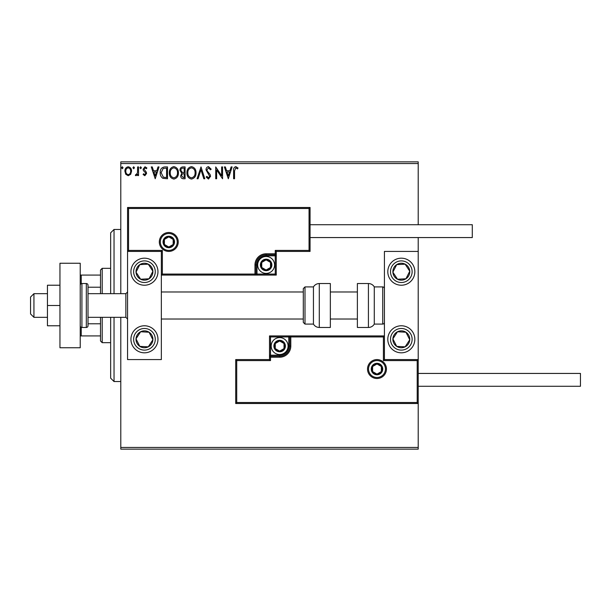 <?xml version="1.0" encoding="UTF-8"?>
<svg xmlns="http://www.w3.org/2000/svg" width="611" height="611" viewBox="0 0 611 611"><rect width="100%" height="100%" fill="white"/><g stroke="black" fill="none" stroke-linecap="round" stroke-linejoin="round"><path stroke-width="0.92" d="M130.678 174.288L128.218 175.724L125.767 174.295L124.888 171.225C124.865 168.773 125.973 167.292 128.218 166.772C130.471 167.284 131.586 168.773 131.556 171.225L130.678 174.288M138.537 166.925L138.537 175.571L137.628 175.571L137.628 174.295L136.047 175.724L135.352 175.426L135.787 174.509L136.192 174.662L137.483 172.798L137.628 166.925L138.537 166.925M144.845 175.724L143.089 174.494L143.616 173.753L144.784 174.662L145.662 173.501L145.449 172.714L143.386 170.606L143.089 169.27L145.006 166.772L146.877 167.949L146.357 168.743L145.105 167.834L143.997 169.224L146.281 172.126L146.571 173.455L144.845 175.724M164.756 166.925L167.506 166.925L167.506 178.756L162.893 178.328C160.976 176.999 160.082 175.12 160.219 172.692C160.09 169.278 161.602 167.353 164.756 166.925M185.095 166.925L185.095 178.756L183.422 178.756C181.62 178.664 180.711 177.686 180.696 175.823L181.803 173.31L179.94 170.286C179.955 168.331 180.879 167.215 182.727 166.925L185.095 166.925M201.019 166.925L204.815 178.756L203.822 178.756L200.943 169.782L198.063 178.756L197.078 178.756L201.019 166.925M221.648 166.925L222.557 166.925L222.557 178.756L216.638 169.934L216.638 178.756L215.729 178.756L215.729 166.925L221.648 175.731L221.648 166.925M234.54 170.889L234.54 178.756L233.623 178.756L233.623 170.767C233.265 168.621 233.982 167.238 235.793 166.62L238.023 167.987L237.564 168.896L235.8 167.834L234.54 170.889M120.795 163.549L120.795 161.854L418.214 161.854L418.214 163.549L120.795 163.549L120.795 293.67M120.795 317.33L120.795 447.451L418.214 447.451L418.214 449.146L120.795 449.146L120.795 447.451M418.214 163.549L418.214 224.718M418.214 237.564L418.214 251.419L384.418 251.419L384.418 359.581L418.214 359.581L418.214 251.419M417.206 402.504L418.214 403.512L235.709 403.512L235.709 359.581L236.717 360.589L236.717 402.504L417.206 402.504L417.206 360.589L418.214 359.581L418.214 447.451M228.315 178.756L224.374 166.925L225.367 166.925L226.582 170.721L229.904 170.721L231.118 166.925L232.111 166.925L228.315 178.756M208.519 166.62L211.185 169.209L210.444 169.805L208.588 167.834L206.938 169.843L207.236 171.004L210.108 174.494L210.574 176.296L208.458 179.061L206.174 177.06L206.885 176.327L208.473 177.847L209.665 176.35L206.022 169.827C206.044 168.048 206.877 166.986 208.519 166.62M196.016 172.791C196.085 176.167 194.581 178.252 191.526 179.061C188.394 178.328 186.859 176.258 186.913 172.844C186.859 169.468 188.371 167.391 191.449 166.62C194.535 167.368 196.055 169.423 196.016 172.791M178.42 172.791C178.488 176.167 176.991 178.252 173.929 179.061C170.797 178.328 169.262 176.258 169.323 172.844C169.262 169.468 170.775 167.391 173.86 166.62C176.946 167.368 178.465 169.423 178.42 172.791M155.217 178.756L151.276 166.925L152.269 166.925L153.483 170.721L156.806 170.721L158.02 166.925L159.013 166.925L155.217 178.756M141.416 167.758L140.66 168.743L139.904 167.758L140.66 166.772L141.416 167.758M134.443 167.758L133.679 168.743L132.923 167.758L133.679 166.772L134.443 167.758M123.063 167.758L122.307 168.743L121.551 167.758L122.307 166.772L123.063 167.758M226.971 171.928L228.247 175.899L229.515 171.928L226.971 171.928M187.829 172.852C187.783 175.556 188.998 177.221 191.48 177.847C193.954 177.19 195.161 175.51 195.108 172.791C195.146 170.102 193.939 168.453 191.48 167.834C188.982 168.445 187.768 170.118 187.829 172.852M183.239 177.541L184.186 177.541L184.186 173.753L183.72 173.753C182.361 173.738 181.65 174.425 181.604 175.8L183.239 177.541M183.728 172.539L184.186 172.539L184.186 168.14L183.147 168.14C181.696 168.117 180.932 168.835 180.848 170.286L182.277 172.401L183.728 172.539M170.232 172.852C170.186 175.556 171.408 177.221 173.891 177.847C176.358 177.19 177.564 175.51 177.511 172.791C177.557 170.102 176.35 168.453 173.891 167.834C171.393 168.445 170.171 170.118 170.232 172.852M166.589 177.541L166.589 168.14L163.183 168.437L161.136 172.692L163.374 177.213L166.589 177.541M153.873 171.928L155.148 175.899L156.416 171.928L153.873 171.928M125.797 171.217C125.759 173.05 126.569 174.204 128.226 174.662C129.883 174.204 130.693 173.058 130.647 171.217C130.693 169.392 129.883 168.262 128.226 167.834C126.561 168.262 125.751 169.384 125.797 171.217M144.448 258.186A13.518 13.518 0 0 1 157.966 271.704A13.518 13.518 0 0 1 144.448 285.222A13.518 13.518 0 0 1 130.93 271.704A13.518 13.518 0 0 1 144.448 258.186M144.448 352.814A13.518 13.518 0 0 0 157.966 339.296A13.518 13.518 0 0 0 144.448 325.778A13.518 13.518 0 0 0 130.93 339.296A13.518 13.518 0 0 0 155.767 346.689A13.518 13.518 0 0 0 151.841 327.977M161.35 251.419L161.35 359.581L127.554 359.581L127.554 251.419L161.35 251.419L162.366 250.411L162.366 274.064L161.35 275.08L257.002 275.08L257.002 274.064L275.248 274.064L275.248 255.818L266.121 255.818A9.127 9.127 0 0 0 257.002 264.945L257.002 274.064L255.986 274.064A1.016 1.016 0 0 1 254.97 275.08L254.97 264.945A11.151 11.151 0 0 1 266.121 253.786L275.248 253.786L275.248 250.411L309.051 250.411L309.051 208.496L310.06 207.488L310.06 251.419L276.264 251.419L276.264 253.786L275.248 253.786L275.248 254.802L266.121 254.802A10.143 10.143 0 0 0 255.986 264.945L255.986 274.064L162.366 274.064M401.32 352.814A13.518 13.518 0 0 1 387.802 339.296A13.518 13.518 0 0 1 401.32 325.778A13.518 13.518 0 0 1 414.838 339.296A13.518 13.518 0 0 1 401.32 352.814M401.32 258.186A13.518 13.518 0 0 0 387.802 271.704A13.518 13.518 0 0 0 401.32 285.222A13.518 13.518 0 0 0 414.838 271.704A13.518 13.518 0 0 0 401.32 258.186A13.518 13.518 0 0 1 408.713 283.023M33.933 317.33L30.55 313.947L30.55 297.053L33.933 293.67L33.933 317.33L47.452 317.33M88.007 317.33L125.858 317.33L125.858 293.67L127.554 291.982M368.532 369.044A8.447 8.447 0 0 0 376.987 377.491A8.447 8.447 0 0 0 385.434 369.044A8.447 8.447 0 0 0 376.987 360.589A8.447 8.447 0 0 0 368.532 369.044M235.709 359.581L269.504 359.581L269.504 357.214L270.52 357.214L270.52 360.589L236.717 360.589M279.647 355.182L279.647 356.198L270.52 356.198A1.016 1.016 0 0 0 269.504 357.214L269.504 335.92L288.766 335.92L288.766 336.936L270.52 336.936L270.52 355.182L279.647 355.182A9.127 9.127 0 0 0 288.766 346.055L288.766 336.936L289.782 336.936A1.016 1.016 0 0 1 290.798 335.92L288.766 335.92M279.647 357.214L279.647 356.198A10.143 10.143 0 0 0 289.782 346.055L289.782 336.936L290.798 336.936L290.798 335.92L384.418 335.92L383.403 336.936L290.798 336.936L290.798 346.055A11.151 11.151 0 0 1 279.647 357.214L270.52 357.214L270.52 355.182L269.504 355.182M236.717 402.504L235.709 403.512M269.504 359.581L270.52 360.589M417.206 360.589L383.403 360.589L384.418 359.581M269.504 335.92L270.52 336.936M177.236 241.956A8.447 8.447 0 0 0 168.789 233.509A8.447 8.447 0 0 0 160.334 241.956A8.447 8.447 0 0 0 168.789 250.411A8.447 8.447 0 0 0 177.236 241.956M309.051 208.496L128.562 208.496L128.562 250.411L127.554 251.419L127.554 207.488L310.06 207.488M276.264 255.818L275.248 255.818L275.248 254.802A1.016 1.016 0 0 0 276.264 253.786L276.264 275.08L257.002 275.08M310.06 251.419L309.051 250.411M276.264 251.419L275.248 250.411M128.562 208.496L127.554 207.488M276.264 275.08L275.248 274.064M271.192 264.945A5.071 5.071 0 0 0 261.737 262.409A5.071 5.071 0 0 0 266.121 270.009A5.071 5.071 0 0 0 271.192 264.945M270.513 264.945L270.513 262.409L266.121 259.874L261.737 262.409L261.737 267.481L266.121 270.009L270.513 267.481L270.513 264.945M257.674 264.945A8.447 8.447 0 0 1 266.121 256.49A8.447 8.447 0 0 1 274.576 264.945A8.447 8.447 0 0 1 266.121 273.392A8.447 8.447 0 0 1 257.674 264.945M261.737 262.409L261.737 267.481L266.121 270.009L270.513 267.481L270.513 262.409L266.121 259.874M284.711 346.055A5.071 5.071 0 0 0 275.255 343.519A5.071 5.071 0 0 0 279.647 351.126A5.071 5.071 0 0 0 284.711 346.055M284.031 346.055L284.031 343.519L279.647 340.991L275.255 343.519L275.255 348.591L279.647 351.126L284.031 348.591L284.031 346.055M271.192 346.055A8.447 8.447 0 0 1 279.647 337.608A8.447 8.447 0 0 1 288.094 346.055A8.447 8.447 0 0 1 279.647 354.51A8.447 8.447 0 0 1 271.192 346.055M275.255 343.519L275.255 348.591L279.647 351.126L284.031 348.591L284.031 343.519L279.647 340.991M382.051 369.044A5.071 5.071 0 0 0 372.595 366.508A5.071 5.071 0 0 0 376.987 374.108A5.071 5.071 0 0 0 382.051 369.044M381.371 369.044L381.371 366.508L376.987 363.973L372.595 366.508L372.595 371.58L376.987 374.108L381.371 371.58L381.371 369.044M372.595 366.508L372.595 371.58L376.987 374.108M381.371 371.58L381.371 366.508M173.852 241.956A5.071 5.071 0 0 0 164.397 239.42A5.071 5.071 0 0 0 168.789 247.027A5.071 5.071 0 0 0 173.852 241.956M173.173 241.956L173.173 239.42L168.789 236.892L164.397 239.42L164.397 244.492L168.789 247.027L173.173 244.492L173.173 241.956M164.397 239.42L164.397 244.492L168.789 247.027L173.173 244.492L173.173 239.42M137.376 334.675A8.447 8.447 0 0 0 148.267 346.834A8.447 8.447 0 0 0 149.069 332.224A8.447 8.447 0 0 0 137.376 334.675M138.323 335.294L136.016 338.83L139.827 346.376L148.267 346.834L152.887 339.762L149.069 332.224L140.637 331.758L138.323 335.294M137.055 350.615A13.518 13.518 0 0 1 144.448 325.778M136.016 338.83L139.827 346.376L148.267 346.834L152.887 339.762L149.069 332.224L140.637 331.758L136.016 338.83M394.248 334.675A8.447 8.447 0 0 0 405.131 346.834A8.447 8.447 0 0 0 405.941 332.224A8.447 8.447 0 0 0 394.248 334.675M395.195 335.294L392.881 338.83L396.699 346.376L405.131 346.834L409.752 339.762L405.941 332.224L397.501 331.758L395.195 335.294M392.881 338.83L396.699 346.376L405.131 346.834L409.752 339.762L405.941 332.224L397.501 331.758L392.881 338.83M408.392 267.083A8.447 8.447 0 0 0 392.881 272.17A8.447 8.447 0 0 0 405.941 278.776A8.447 8.447 0 0 0 408.392 267.083M407.445 267.702L405.131 264.166L396.699 264.624L392.881 272.17L397.501 279.242L405.941 278.776L409.752 271.238L407.445 267.702M401.32 285.222A13.518 13.518 0 0 1 390.001 279.097M405.131 264.166L396.699 264.624L392.881 272.17L397.501 279.242L405.941 278.776L409.752 271.238L405.131 264.166M151.528 267.083A8.447 8.447 0 0 0 136.016 272.17A8.447 8.447 0 0 0 149.069 278.776A8.447 8.447 0 0 0 151.528 267.083M150.573 267.702L148.267 264.166L139.827 264.624L136.016 272.17L140.637 279.242L149.069 278.776L152.887 271.238L150.573 267.702M155.767 264.311A13.518 13.518 0 0 1 151.841 283.023A13.518 13.518 0 0 1 133.129 279.097M148.267 264.166L139.827 264.624L136.016 272.17L140.637 279.242L149.069 278.776L152.887 271.238L148.267 264.166M368.425 327.465A6.759 6.759 0 0 0 374.283 324.09L374.283 286.91A6.759 6.759 0 0 0 368.425 283.535L357.382 283.535L357.382 327.465L368.425 327.465L368.425 283.535M374.283 324.09L382.73 324.09A1.688 1.688 0 0 0 384.418 322.402M382.73 324.09L382.73 286.91A1.688 1.688 0 0 1 384.418 288.598M382.73 286.91L374.283 286.91M319.293 327.465L330.345 327.465L330.345 283.535L319.293 283.535L319.293 327.465C316.742 327.381 314.795 326.259 313.443 324.09L313.443 286.91L304.996 286.91L304.996 324.09L303.3 322.402L303.3 288.598L304.996 286.91M161.35 291.982L303.3 291.982L303.3 322.402M418.214 373.436L580.45 373.436L580.45 386.282L418.214 386.282M310.06 224.718L472.295 224.718L472.295 237.564L310.06 237.564M59.954 305.5L47.452 305.5L47.452 325.778L59.954 325.778M47.452 305.5L47.452 285.222L59.954 285.222M59.954 347.751L59.954 263.249L80.232 263.249L80.232 347.751L59.954 347.751M81.92 283.535L81.92 327.465L86.319 327.465A1.688 1.688 0 0 0 88.007 325.778L88.007 285.222A1.688 1.688 0 0 0 86.319 283.535L81.92 283.535A1.688 1.688 0 0 0 80.232 285.222M81.92 327.465A1.688 1.688 0 0 1 80.232 325.778M114.036 317.33L114.036 381.547L110.652 378.163L110.652 317.33M110.652 293.67L110.652 232.837L114.036 229.453L114.036 293.67M102.205 317.33L102.205 342.679L100.51 340.991L100.51 317.33M100.51 293.67L100.51 270.009L102.205 268.321L102.205 293.67M102.205 342.679L110.652 342.679M102.205 268.321L110.652 268.321M100.51 335.92L80.232 335.92M100.51 323.777L88.007 323.777M100.51 287.223L88.007 287.223M80.232 275.08L81.248 275.08L81.248 283.672M100.51 275.08L81.248 275.08M81.248 327.328L81.248 335.92M386.45 369.044A9.463 9.463 0 0 1 376.987 378.507A9.463 9.463 0 0 1 367.517 369.044A9.463 9.463 0 0 1 376.987 359.581A9.463 9.463 0 0 1 386.45 369.044M383.403 360.589L383.403 336.936M288.766 346.055L290.798 346.055M159.318 241.956A9.463 9.463 0 0 1 168.789 232.493A9.463 9.463 0 0 1 178.252 241.956A9.463 9.463 0 0 1 168.789 251.419A9.463 9.463 0 0 1 159.318 241.956M128.562 250.411L162.366 250.411M266.121 255.818L266.121 253.786M257.002 264.945L254.97 264.945M271.872 264.945A5.743 5.743 0 0 0 266.121 259.194A5.743 5.743 0 0 0 260.378 264.945A5.743 5.743 0 0 0 266.121 270.688A5.743 5.743 0 0 0 271.872 264.945M285.39 346.055A5.743 5.743 0 0 0 279.647 340.312A5.743 5.743 0 0 0 273.896 346.055A5.743 5.743 0 0 0 279.647 351.806A5.743 5.743 0 0 0 285.39 346.055M382.73 369.044A5.743 5.743 0 0 0 376.987 363.293A5.743 5.743 0 0 0 371.236 369.044A5.743 5.743 0 0 0 376.987 374.787A5.743 5.743 0 0 0 382.73 369.044M174.532 241.956A5.743 5.743 0 0 0 168.789 236.213A5.743 5.743 0 0 0 163.038 241.956A5.743 5.743 0 0 0 168.789 247.707A5.743 5.743 0 0 0 174.532 241.956M135.398 333.385A10.815 10.815 0 0 0 138.537 348.354A10.815 10.815 0 0 0 153.506 345.215A10.815 10.815 0 0 0 150.367 330.245A10.815 10.815 0 0 0 135.398 333.385M392.262 333.385A10.815 10.815 0 0 0 395.401 348.354A10.815 10.815 0 0 0 410.371 345.215A10.815 10.815 0 0 0 407.232 330.245A10.815 10.815 0 0 0 392.262 333.385M410.371 265.785A10.815 10.815 0 0 0 395.401 262.646A10.815 10.815 0 0 0 392.262 277.615A10.815 10.815 0 0 0 407.232 280.755A10.815 10.815 0 0 0 410.371 265.785M153.506 265.785A10.815 10.815 0 0 0 138.537 262.646A10.815 10.815 0 0 0 135.398 277.615A10.815 10.815 0 0 0 150.367 280.755A10.815 10.815 0 0 0 153.506 265.785M86.319 327.465L86.319 283.535M125.858 317.33L127.554 319.018M357.382 319.018L330.345 319.018M303.3 319.018L161.35 319.018M357.382 291.982L330.345 291.982M33.933 293.67L47.452 293.67M88.007 293.67L125.858 293.67M304.996 324.09L313.443 324.09M319.293 283.535C316.742 283.619 314.795 284.741 313.443 286.91M114.036 229.453L120.795 229.453M114.036 381.547L120.795 381.547"/></g></svg>
